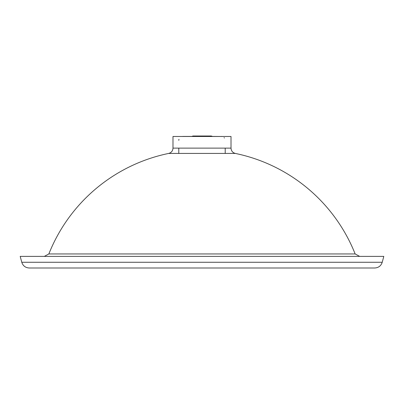 <?xml version="1.0" encoding="UTF-8"?>
<svg xmlns="http://www.w3.org/2000/svg" width="404" height="404" viewBox="0 0 404 404"><rect width="100%" height="100%" fill="white"/><g stroke="black" fill="none" stroke-linecap="round" stroke-linejoin="round"><path stroke-width="0.61" d="M48.854 253.949L355.146 253.949A164.802 164.802 0 0 0 235.33 153.429L168.67 153.429A164.802 164.802 0 0 0 48.854 253.949L44.324 256.389M178.79 153.429L178.79 148.122M224.417 138.001L224.084 137.623M225.21 148.122L225.21 153.429M178.79 140.35L178.937 139.299M172.988 148.122L231.012 148.122L231.012 136.481L172.988 136.481L172.988 148.122C172.801 150.909 171.362 152.677 168.67 153.429M382.229 262.262L383.8 256.389L20.2 256.389L21.771 262.262C22.972 265.852 25.462 267.766 29.245 267.993L374.755 267.993C378.538 267.766 381.028 265.852 382.229 262.262L21.771 262.262M192.43 136.481L193.753 136.007L191.344 136.481M212.539 136.481L211.231 136.007L199.288 136.007L199.288 136.481M199.288 136.007L193.753 136.007M210.131 136.007L211.438 136.481M206.641 136.007L211.332 136.007L212.656 136.481M197.359 136.007L192.769 136.007M204.666 136.481L204.666 136.007M212.58 136.426L221.341 136.481M182.659 136.481L182.007 136.481M355.146 253.949L359.676 256.389M221.341 136.426L221.993 136.481M182.659 136.426L191.42 136.426M231.012 148.122C231.199 150.909 232.638 152.677 235.33 153.429"/></g></svg>
